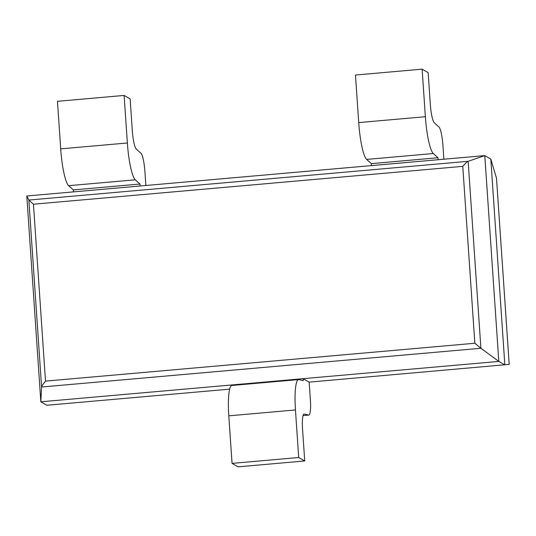 <?xml version="1.0" encoding="UTF-8"?>
<svg xmlns="http://www.w3.org/2000/svg" width="536" height="536" viewBox="0 0 536 536"><rect width="100%" height="100%" fill="white"/><g stroke="black" fill="none" stroke-linecap="round" stroke-linejoin="round"><path stroke-width="0.8" d="M26.8 195.995L40.83 401.806L498.815 361.418L504.838 364.875L490.808 159.058L484.785 155.608L498.815 361.418L480.899 348.266L468.156 161.303L28.843 200.042L26.8 195.995L484.785 155.608L468.156 161.303C467.03 161.832 465.241 163.52 462.782 166.361L33.446 204.216L45.5 381.116C43.108 383.99 41.808 385.96 41.587 387.005L40.83 401.806L46.853 405.256L229.636 389.143M462.782 166.361L474.842 343.254L480.899 348.266L41.587 387.005L28.843 200.042L33.446 204.216M490.808 159.058L496.503 178.24M496.49 178.086L509.2 364.386L309.172 382.128L310.384 399.903A16.971 2.868 85 0 1 308.863 415.078L303.048 415.594M124.124 95.435L127.367 142.991L60.702 148.867L57.466 101.317L124.124 95.435L130.141 98.892L132.312 130.643A16.971 2.868 85 0 0 136.278 149.048L140.961 153.269A16.971 2.868 -95 0 1 144.928 171.681L145.872 185.49M73.325 189.905L73.459 191.875L140.117 185.999L139.983 184.029L73.325 189.905L68.642 185.684A33.949 5.735 85 0 1 60.702 148.867M127.367 142.991A33.949 5.735 85 0 0 135.3 179.808L139.983 184.029M422.127 69.157L425.37 116.714L358.711 122.59L355.469 75.04L422.127 69.157L428.15 72.615L430.314 104.366A16.971 2.868 85 0 0 434.281 122.771L438.964 126.992A16.971 2.868 -95 0 1 442.93 145.403L443.875 159.212M371.327 163.627L371.461 165.597L438.12 159.721L437.986 157.751L371.327 163.627L366.644 159.406A33.949 5.735 85 0 1 358.711 122.59M425.37 116.714A33.949 5.735 85 0 0 433.302 153.531L437.986 157.751M308.863 415.078A16.971 2.868 85 0 1 308.709 415.072L304.24 414.04A16.971 2.868 -95 0 0 304.08 414.033A16.971 2.868 -95 0 0 302.559 429.215L304.723 460.96L238.064 466.843L232.041 463.385L228.805 415.836A33.949 5.735 -95 0 1 231.84 385.471L298.498 379.595A33.949 5.735 -95 0 1 298.82 379.615L303.289 380.647L303.155 378.671L309.172 382.128M303.155 378.671L236.497 384.553L236.53 385.056M298.498 379.595A33.949 5.735 -95 0 0 295.463 409.953L298.706 457.51L304.723 460.96M298.706 457.51L232.041 463.385M474.842 343.254L45.5 381.116M135.3 179.808L68.642 185.684M433.302 153.531L366.644 159.406M295.463 409.953L228.805 415.836M308.709 415.072L303.054 415.568M496.503 178.153L509.2 364.386"/></g></svg>

